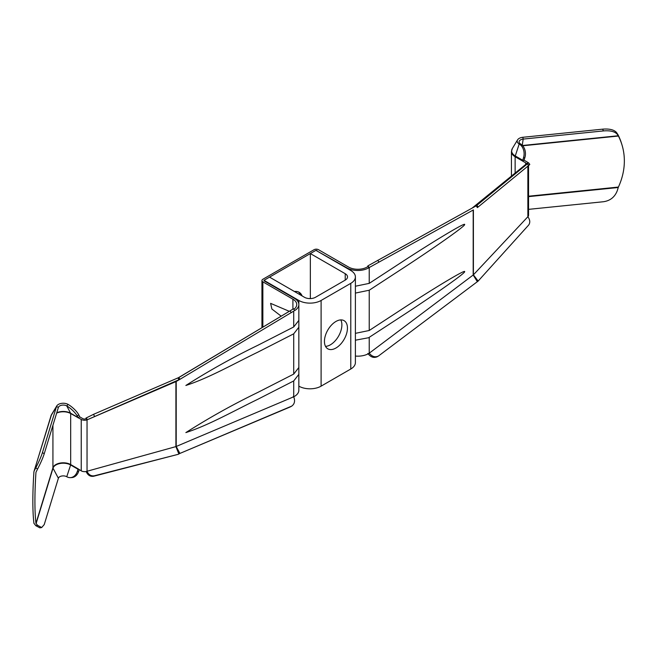 <?xml version="1.0" encoding="UTF-8"?>
<svg xmlns="http://www.w3.org/2000/svg" width="657" height="657" viewBox="0 0 657 657"><rect width="100%" height="100%" fill="white"/><g stroke="black" fill="none" stroke-linecap="round" stroke-linejoin="round"><path stroke-width="0.99" d="M293.285 396.516L293.704 396.803A15.218 8.787 0 0 0 294.393 396.434A15.218 8.787 0 0 0 298.845 390.217L298.845 374.359L293.712 380.945L293.712 396.795C295.28 400.885 294.623 403.981 291.741 406.1L179.895 453.429L176.207 446.473A2.102 1.215 180 0 1 175.912 446.604L87.044 471.25L87.044 419.848L175.912 381.61L178.819 379.803L178.047 377.865L93.614 414.296L85.952 418.098L87.044 419.848A4.722 2.727 180 0 1 81.238 419.445L81.238 470.855A4.722 2.727 0 0 0 87.044 471.25L86.428 472.137C88.038 475.364 90.436 476.736 93.614 476.259L94.386 475.775C91.208 476.259 88.81 474.88 87.209 471.652M355.396 356.053A15.218 8.787 0 0 0 368.593 353.589A15.218 8.787 0 0 0 369.226 353.203L473.188 275.02L473.188 210.026L369.234 267.522A15.218 8.787 180 0 1 347.068 267.916L317.019 250.99M300.627 295.075A18.363 10.602 120 0 0 298.352 291.905M294.459 291.519A18.363 10.602 -60 0 1 299.124 292.283A18.363 10.602 -60 0 1 302.113 295.929M369.234 353.195C371.993 356.595 375.032 357.564 378.366 356.086L477.352 281.689L473.188 275.02A2.102 1.215 180 0 0 473.401 274.848L527.867 216.744L528.121 217.089C530.109 220.103 530.281 222.756 528.655 225.055L478.148 281.073L473.401 274.848L473.401 209.903M377.258 356.726L378.908 355.724M377.249 356.735L377.791 356.373L377.249 356.735C373.743 358.237 370.614 357.145 367.871 353.45M81.238 470.855L78.101 468.852A1.051 0.608 -60 0 1 78.027 469.254L77.312 471.439A10.496 8.048 87.8 0 1 70.307 477.639A10.496 8.048 87.8 0 1 66.759 476.727A4.952 2.858 0 0 0 61.774 476.021A4.952 2.858 0 0 0 58.383 478.255L44.241 524.565L41.687 527.538L37.539 525.288L35.963 523.342A83.948 11.9 -84.2 0 1 34.92 501.258A83.948 11.9 -84.2 0 1 35.963 472.309L37.539 469.114L35.823 467.8C38.919 461.781 41.128 456.714 42.442 452.591L44.241 453.749C42.919 457.896 40.685 463.021 37.539 469.114M33.918 471.857L34.172 470.946L33.918 471.857A83.948 11.9 95.8 0 0 32.85 501.045A83.948 11.9 95.8 0 0 33.918 523.268L35.823 525.69L39.872 527.842L41.687 527.538M37.539 525.288L35.823 525.69M293.712 396.795L176.207 446.473L176.207 381.487A2.102 1.215 180 0 1 175.912 381.61L175.912 446.604L178.819 453.88A7.662 4.427 0 0 0 179.895 453.429L290.189 406.954M293.712 311.18L293.712 326.972L257.93 345.253C233.178 357.236 209.156 370.638 185.857 385.47C208.524 378.186 233.802 363.781 257.93 352.103L293.712 333.822L293.712 374.096L257.93 392.369C233.178 404.359 209.156 417.762 185.857 432.593C208.524 425.309 233.802 410.904 257.93 399.226L293.712 380.945M317.019 250.563A1.051 0.608 180 0 0 315.541 250.563L264.344 280.12A1.051 0.608 180 0 0 264.032 280.547A1.051 0.608 180 0 0 264.344 280.982L294.393 298.327A15.218 8.787 180 0 1 298.845 304.544A15.218 8.787 180 0 1 294.566 310.646L293.605 308.774L292.513 309.39L178.909 377.496L179.895 379.344L176.207 381.487M293.704 311.122L179.895 379.344A7.662 4.427 180 0 1 178.819 379.803L87.044 419.848M293.868 309.275A13.115 7.572 0 0 0 296.75 304.544A13.115 7.572 0 0 0 292.907 299.19L292.907 309.168M474.017 207.062L476.883 205.329A6.176 3.564 180 0 1 476.243 205.83L367.871 265.888L369.226 267.522L473.188 210.026M368.741 267.276L367.657 266.717A13.115 7.572 180 0 1 348.555 267.054L318.505 249.709A3.145 1.815 180 0 0 314.054 249.709L262.857 279.266A3.145 1.815 180 0 0 261.938 280.547L261.938 327.703M262.857 327.145L262.857 281.837A3.145 1.815 180 0 1 261.938 280.547M262.857 281.837L292.907 299.19M178.909 377.496A6.176 3.564 180 0 1 178.047 377.865M292.513 309.39L178.367 377.742M178.909 453.995A6.176 3.564 0 0 1 178.047 454.365L94.386 475.775M289.294 311.319L270.61 303.362L271.875 309.012L281.18 316.173M78.101 468.852L70.677 464.565L70.677 413.54L81.238 419.445M85.952 418.813A2.62 1.511 180 0 1 82.725 418.591L79.587 416.776L78.101 417.638M86.174 471.488L86.428 472.137M178.047 454.365L93.614 476.259M70.307 477.639L71.646 477.582A10.496 8.048 -92.2 0 0 78.659 471.381L79.218 469.689M78.101 417.827A1.051 0.608 120 0 0 78.027 417.499L77.312 416.144A10.496 2.932 -138.1 0 0 66.759 405.911L70.611 413.22A1.051 0.608 -60 0 1 70.677 413.54A10.496 6.061 180 0 0 56.65 413.122M77.312 416.144L78.659 414.649L79.448 416.136A2.102 1.215 -60 0 1 79.587 416.776M355.396 293.079L369.226 290.23L369.226 330.496L400.885 309.833C434.975 287.536 465.772 269.091 464.647 271.653C465.805 272.729 434.959 294.517 400.885 316.69L368.593 337.739L355.396 340.203M355.396 286.222L369.226 283.372L400.885 262.71C434.975 240.413 465.772 221.967 464.647 224.53C465.805 225.606 434.959 247.393 400.885 269.567L369.226 290.23M367.871 265.888L367.657 266.717M44.241 453.749L58.383 407.43A4.952 2.858 180 0 1 58.588 406.987A4.952 2.858 180 0 1 66.759 405.911L68.106 404.408A10.496 2.932 -138.1 0 1 78.659 414.649M526.857 163.519C528.844 162.361 529.016 162.476 527.39 163.856C529.016 162.476 528.844 162.361 526.857 163.519L472.079 208.138M478.148 206.988L528.655 165.515L527.39 163.856L476.883 205.329L478.148 206.988A7.662 4.427 180 0 1 477.352 207.612L476.243 205.83M477.352 281.689A7.662 4.427 0 0 0 478.148 281.073M50.86 416.292A2.102 1.684 -163 0 1 50.918 415.971A2.102 1.684 -163 0 1 51.057 415.667L34.172 470.946L35.823 467.8M528.154 162.813A4.722 2.727 180 0 0 527.177 161.992L524.04 160.177L522.553 161.031L525.69 162.846A2.62 1.511 180 0 1 526.446 163.774M528.655 165.515C530.281 164.135 530.109 164.02 528.121 165.178M527.867 166.164L527.867 216.744A4.722 2.727 0 0 0 528.557 215.324L528.557 165.597M58.383 407.43L56.51 406.519A6.849 3.958 180 0 1 56.789 405.903A6.849 3.958 180 0 1 68.106 404.408M34.008 471.34L51.558 414.551A12.393 7.153 180 0 0 51.057 415.667L56.51 406.519L42.442 452.591M524.056 160.185A1.051 0.608 -60 0 1 524.105 159.963L524.82 157.779A10.496 8.048 -92.2 0 0 520.541 143.924A4.952 2.858 180 0 1 519.367 140.959A4.952 2.858 180 0 1 523.177 139.087L603.397 130.924C610.23 130.365 614.87 131.515 617.334 134.373L616.537 132.525C614.057 129.733 609.425 128.608 602.641 129.158L522.849 137.28L523.177 139.087L522.266 145.271M511.442 175.953L511.442 151.611A12.59 7.268 180 0 0 515.137 156.752A2.102 1.215 -60 0 1 515.269 155.947L519.194 143.973A10.496 8.048 87.8 0 1 523.473 157.836L522.553 161.031L515.137 156.752L515.137 172.939M616.537 132.525L618.007 134.751A83.948 67.499 -17 0 1 621.604 143.653L621.965 144.844A83.948 67.499 163 0 0 618.409 136.04L522.734 145.78M520.541 143.924L519.194 143.973A6.849 3.958 180 0 1 517.568 139.875A6.849 3.958 180 0 1 522.849 137.28M528.557 196.213L618.409 187.064A83.948 67.499 163 0 0 621.965 144.844M617.334 134.373L618.409 136.04M618.409 187.064L618.253 187.5L528.557 196.632M528.557 209.361L603.397 201.74C610.23 200.771 614.87 197.034 617.334 190.546L618.253 187.5M325.519 346.37A16.261 9.387 120 0 0 330.381 344.81A16.261 9.387 120 0 0 340.802 319.902M335.941 321.462A16.261 9.387 -60 0 1 344.071 320.657A16.261 9.387 -60 0 1 346.567 333.69A16.261 9.387 -60 0 1 335.941 348.021A16.261 9.387 -60 0 1 327.81 348.826A16.261 9.387 -60 0 1 325.314 335.793A16.261 9.387 -60 0 1 335.941 321.462M345.221 273.698A7.868 4.542 180 0 1 347.52 276.909A7.868 4.542 180 0 1 345.221 280.12L345.221 273.698L310.342 253.561L310.342 298.582M298.845 386.152A15.743 9.091 0 0 0 321.101 386.152L350.781 369.012A15.743 9.091 0 0 0 355.396 362.59L355.396 276.909A15.743 9.091 0 0 0 350.781 270.487L315.91 250.35L310.342 253.561M345.221 280.12L315.541 297.26A7.868 4.542 180 0 1 304.405 297.26L269.534 277.123L263.966 280.334L298.845 300.471A15.743 9.091 0 0 0 321.101 300.471L350.781 283.339A15.743 9.091 0 0 0 355.396 276.909M369.226 337.353L369.226 353.203M293.712 333.822L298.845 327.243L298.845 367.518L293.712 374.096M298.845 327.243L298.845 304.544M293.712 326.972L298.845 320.394M291.174 312.716L290.189 310.86M347.068 268.343L347.068 267.916M87.209 419.741L86.428 417.803M94.386 416.234L93.614 414.296M369.226 283.372L369.226 267.522M355.396 333.345L369.226 330.496M78.659 471.381L77.312 471.439M56.748 412.785A10.397 6.003 180 0 1 70.611 413.22L78.027 417.499M78.027 469.254L70.611 464.967A1.051 0.608 120 0 0 70.677 464.565A10.496 6.061 0 0 0 60.107 463.07A10.496 6.061 0 0 0 52.93 467.8L52.93 425.309M66.759 476.727L70.611 464.967A10.397 6.003 0 0 0 60.132 463.489A10.397 6.003 0 0 0 53.02 468.17L36.094 523.613M35.963 523.342L52.93 467.8A1.051 0.846 -163 0 0 53.02 468.17L58.383 478.255M378.908 262.061L377.791 260.279M525.69 164.307L525.69 162.846M523.473 157.836L524.82 157.779M517.568 139.875L512.337 148.523A12.393 7.153 180 0 0 515.269 155.947L522.693 160.226M522.487 145.501L618.253 135.753M602.641 129.158L603.397 130.924M350.781 283.339L350.781 369.012M321.101 300.471L321.101 386.152M298.845 300.471L298.845 304.331M291.749 406.092L290.772 406.667M56.789 405.903L51.558 414.551M529.78 164.381L528.515 162.722M512.337 148.523L511.442 151.611M298.845 367.518L298.845 374.359"/></g></svg>
